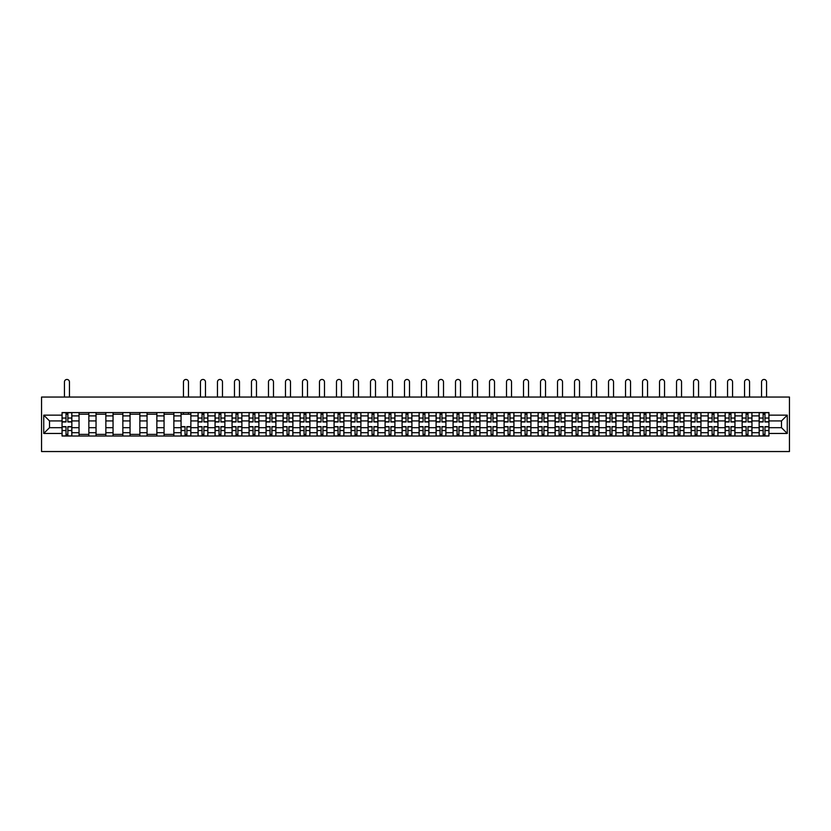 <?xml version="1.0" encoding="UTF-8"?>
<svg xmlns="http://www.w3.org/2000/svg" width="831" height="831" viewBox="0 0 831 831"><rect width="100%" height="100%" fill="white"/><g stroke="black" fill="none" stroke-linecap="round" stroke-linejoin="round"><path stroke-width="1.25" d="M41.55 451.545L789.45 451.545L789.45 397.052L41.55 397.052L41.55 451.545M79.038 436.015L79.038 415.905L71.85 415.905L71.85 436.015M71.85 415.905L71.85 412.581M79.038 415.905L79.038 412.581M88.855 412.581L88.855 436.015M96.043 436.015L96.043 412.581M105.859 412.581L105.859 436.015M113.047 436.015L113.047 412.581M122.853 412.581L122.853 436.015M130.052 436.015L130.052 412.581M139.857 412.581L139.857 436.015M147.056 436.015L147.056 412.581M156.862 412.581L156.862 436.015M164.06 436.015L164.06 412.581M173.866 412.581L173.866 436.015M181.054 436.015L181.054 412.581M190.87 412.581L190.87 436.015M198.058 436.015L198.058 412.581M207.875 412.581L207.875 436.015M215.063 436.015L215.063 412.581M224.869 412.581L224.869 436.015M232.067 436.015L232.067 412.581M241.873 412.581L241.873 436.015M249.071 436.015L249.071 412.581M258.877 412.581L258.877 436.015M266.076 436.015L266.076 412.581M275.882 412.581L275.882 436.015M283.08 436.015L283.08 412.581M292.886 412.581L292.886 436.015M300.074 436.015L300.074 412.581M309.89 412.581L309.89 436.015M317.078 436.015L317.078 412.581M326.895 412.581L326.895 436.015M334.083 436.015L334.083 412.581M343.889 412.581L343.889 436.015M351.087 436.015L351.087 412.581M360.893 412.581L360.893 436.015M368.091 436.015L368.091 412.581M377.897 412.581L377.897 436.015M385.096 436.015L385.096 412.581M394.902 412.581L394.902 436.015M402.09 436.015L402.09 412.581M411.906 412.581L411.906 436.015M419.094 436.015L419.094 412.581M428.91 412.581L428.91 436.015M436.098 436.015L436.098 412.581M445.904 412.581L445.904 436.015M453.103 436.015L453.103 412.581M462.909 412.581L462.909 436.015M470.107 436.015L470.107 412.581M479.913 412.581L479.913 436.015M487.111 436.015L487.111 412.581M496.917 412.581L496.917 436.015M504.105 436.015L504.105 412.581M513.922 412.581L513.922 436.015M521.11 436.015L521.11 412.581M530.926 412.581L530.926 436.015M538.114 436.015L538.114 412.581M547.92 412.581L547.92 436.015M555.118 436.015L555.118 412.581M564.924 412.581L564.924 436.015M572.123 436.015L572.123 412.581M581.929 412.581L581.929 436.015M589.127 436.015L589.127 412.581M598.933 412.581L598.933 436.015M606.131 436.015L606.131 412.581M615.937 412.581L615.937 436.015M623.125 436.015L623.125 412.581M632.942 412.581L632.942 436.015M640.13 436.015L640.13 412.581M649.946 412.581L649.946 436.015M657.134 436.015L657.134 412.581M666.94 412.581L666.94 436.015M674.138 436.015L674.138 412.581M683.944 412.581L683.944 436.015M691.143 436.015L691.143 412.581M700.948 412.581L700.948 436.015M708.147 436.015L708.147 412.581M717.953 412.581L717.953 436.015M725.141 436.015L725.141 412.581M734.957 412.581L734.957 436.015M742.145 436.015L742.145 412.581M751.962 412.581L751.962 436.015M759.15 436.015L759.15 412.581M759.15 427.685L751.962 427.685M742.145 427.685L734.957 427.685M725.141 427.685L717.953 427.685M708.147 427.685L700.948 427.685M691.143 427.685L683.944 427.685M674.138 427.685L666.94 427.685M657.134 427.685L649.946 427.685M640.13 427.685L632.942 427.685M623.125 427.685L615.937 427.685M606.131 427.685L598.933 427.685M589.127 427.685L581.929 427.685M572.123 427.685L564.924 427.685M555.118 427.685L547.92 427.685M538.114 427.685L530.926 427.685M521.11 427.685L513.922 427.685M504.105 427.685L496.917 427.685M487.111 427.685L479.913 427.685M470.107 427.685L462.909 427.685M453.103 427.685L445.904 427.685M436.098 427.685L428.91 427.685M419.094 427.685L411.906 427.685M402.09 427.685L394.902 427.685M385.096 427.685L377.897 427.685M368.091 427.685L360.893 427.685M351.087 427.685L343.889 427.685M334.083 427.685L326.895 427.685M317.078 427.685L309.89 427.685M300.074 427.685L292.886 427.685M283.08 427.685L275.882 427.685M266.076 427.685L258.877 427.685M249.071 427.685L241.873 427.685M232.067 427.685L224.869 427.685M215.063 427.685L207.875 427.685M198.058 427.685L190.87 427.685M181.054 427.685L173.866 427.685M164.06 427.685L156.862 427.685M147.056 427.685L139.857 427.685M130.052 427.685L122.853 427.685M113.047 427.685L105.859 427.685M96.043 427.685L88.855 427.685M79.038 427.685L71.85 427.685M759.15 420.922L751.962 420.922M742.145 420.922L734.957 420.922M725.141 420.922L717.953 420.922M708.147 420.922L700.948 420.922M691.143 420.922L683.944 420.922M674.138 420.922L666.94 420.922M657.134 420.922L649.946 420.922M640.13 420.922L632.942 420.922M623.125 420.922L615.937 420.922M606.131 420.922L598.933 420.922M589.127 420.922L581.929 420.922M572.123 420.922L564.924 420.922M555.118 420.922L547.92 420.922M538.114 420.922L530.926 420.922M521.11 420.922L513.922 420.922M504.105 420.922L496.917 420.922M487.111 420.922L479.913 420.922M470.107 420.922L462.909 420.922M453.103 420.922L445.904 420.922M436.098 420.922L428.91 420.922M419.094 420.922L411.906 420.922M402.09 420.922L394.902 420.922M385.096 420.922L377.897 420.922M368.091 420.922L360.893 420.922M351.087 420.922L343.889 420.922M334.083 420.922L326.895 420.922M317.078 420.922L309.89 420.922M300.074 420.922L292.886 420.922M283.08 420.922L275.882 420.922M266.076 420.922L258.877 420.922M249.071 420.922L241.873 420.922M232.067 420.922L224.869 420.922M215.063 420.922L207.875 420.922M198.058 420.922L190.87 420.922M181.054 420.922L173.866 420.922M164.06 420.922L156.862 420.922M147.056 420.922L139.857 420.922M130.052 420.922L122.853 420.922M113.047 420.922L105.859 420.922M96.043 420.922L88.855 420.922M79.038 420.922L71.85 420.922M49.507 427.685L62.045 427.685L62.045 420.922L49.507 420.922L49.507 427.685L43.731 433.46L43.731 415.147L62.045 415.147L62.045 420.922M768.955 420.922L768.955 427.685L781.493 427.685L781.493 420.922L768.955 420.922L768.955 412.581L62.045 412.581L62.045 415.147M768.955 415.147L787.269 415.147L787.269 433.46L768.955 433.46L768.955 427.685M62.045 427.685L62.045 436.015L768.955 436.015L768.955 433.46M62.045 433.46L43.731 433.46M67.872 434.384L66.023 434.384M66.023 414.222L67.872 414.222M88.855 434.384L79.038 434.384M79.038 414.222L88.855 414.222M105.859 434.384L96.043 434.384M96.043 414.222L105.859 414.222M122.853 434.384L113.047 434.384M113.047 414.222L122.853 414.222M139.857 434.384L130.052 434.384M130.052 414.222L139.857 414.222M156.862 434.384L147.056 434.384M147.056 414.222L156.862 414.222M173.866 434.384L164.06 434.384M164.06 414.222L173.866 414.222M186.892 434.384L185.033 434.384M181.054 414.222L190.87 414.222M203.896 434.384L202.037 434.384M202.037 414.222L203.896 414.222M220.901 434.384L219.041 434.384M219.041 414.222L220.901 414.222M237.895 434.384L236.046 434.384M236.046 414.222L237.895 414.222M254.899 434.384L253.05 434.384M253.05 414.222L254.899 414.222M271.903 434.384L270.054 434.384M270.054 414.222L271.903 414.222M288.908 434.384L287.059 434.384M287.059 414.222L288.908 414.222M305.912 434.384L304.053 434.384M304.053 414.222L305.912 414.222M322.916 434.384L321.057 434.384M321.057 414.222L322.916 414.222M339.91 434.384L338.061 434.384M338.061 414.222L339.91 414.222M356.915 434.384L355.066 434.384M355.066 414.222L356.915 414.222M373.919 434.384L372.07 434.384M372.07 414.222L373.919 414.222M390.923 434.384L389.074 434.384M389.074 414.222L390.923 414.222M407.928 434.384L406.068 434.384M406.068 414.222L407.928 414.222M424.932 434.384L423.072 434.384M423.072 414.222L424.932 414.222M441.926 434.384L440.077 434.384M440.077 414.222L441.926 414.222M458.93 434.384L457.081 434.384M457.081 414.222L458.93 414.222M475.934 434.384L474.086 434.384M474.086 414.222L475.934 414.222M492.939 434.384L491.09 434.384M491.09 414.222L492.939 414.222M509.943 434.384L508.084 434.384M508.084 414.222L509.943 414.222M526.947 434.384L525.088 434.384M525.088 414.222L526.947 414.222M543.941 434.384L542.092 434.384M542.092 414.222L543.941 414.222M560.946 434.384L559.097 434.384M559.097 414.222L560.946 414.222M577.95 434.384L576.101 434.384M576.101 414.222L577.95 414.222M594.954 434.384L593.105 434.384M593.105 414.222L594.954 414.222M611.959 434.384L610.099 434.384M610.099 414.222L611.959 414.222M628.963 434.384L627.104 434.384M627.104 414.222L628.963 414.222M645.967 434.384L644.108 434.384M644.108 414.222L645.967 414.222M662.961 434.384L661.112 434.384M661.112 414.222L662.961 414.222M679.966 434.384L678.117 434.384M678.117 414.222L679.966 414.222M696.97 434.384L695.121 434.384M695.121 414.222L696.97 414.222M713.974 434.384L712.125 434.384M712.125 414.222L713.974 414.222M730.979 434.384L729.119 434.384M729.119 414.222L730.979 414.222M747.983 434.384L746.124 434.384M746.124 414.222L747.983 414.222M764.977 434.384L763.128 434.384M763.128 414.222L764.977 414.222M43.731 415.147L49.507 420.922M781.493 427.685L787.269 433.46M781.493 420.922L787.269 415.147M69.451 397.052L69.451 381.959A2.503 2.503 0 0 0 66.947 379.455A2.503 2.503 0 0 0 64.434 381.959L64.434 397.052M67.872 421.961L67.872 412.695L71.798 412.695L71.798 421.961L67.872 421.961M66.023 414.108L67.872 414.108M66.023 412.695L62.096 412.695L62.096 421.961L66.023 421.961L66.023 412.695L67.872 412.695M66.023 426.646L66.023 435.911L62.096 435.911L62.096 426.646L66.023 426.646M67.872 434.488L66.023 434.488M67.872 435.911L71.798 435.911L71.798 426.646L67.872 426.646L67.872 435.911L66.023 435.911M205.475 397.052L205.475 381.959A2.503 2.503 0 0 0 202.961 379.455A2.503 2.503 0 0 0 200.458 381.959L200.458 397.052M203.896 421.961L203.896 412.695L207.812 412.695L207.812 421.961L203.896 421.961M202.037 414.108L203.896 414.108M202.037 412.695L198.121 412.695L198.121 421.961L202.037 421.961L202.037 412.695L203.896 412.695M222.479 397.052L222.479 381.959A2.503 2.503 0 0 0 219.966 379.455A2.503 2.503 0 0 0 217.462 381.959L217.462 397.052M220.901 421.961L220.901 412.695L224.817 412.695L224.817 421.961L220.901 421.961M219.041 414.108L220.901 414.108M219.041 412.695L215.115 412.695L215.115 421.961L219.041 421.961L219.041 412.695L220.901 412.695M239.484 397.052L239.484 381.959A2.503 2.503 0 0 0 236.97 379.455A2.503 2.503 0 0 0 234.467 381.959L234.467 397.052M237.895 421.961L237.895 412.695L241.821 412.695L241.821 421.961L237.895 421.961M236.046 414.108L237.895 414.108M236.046 412.695L232.119 412.695L232.119 421.961L236.046 421.961L236.046 412.695L237.895 412.695M256.478 397.052L256.478 381.959A2.503 2.503 0 0 0 253.974 379.455A2.503 2.503 0 0 0 251.471 381.959L251.471 397.052M254.899 421.961L254.899 412.695L258.825 412.695L258.825 421.961L254.899 421.961M253.05 414.108L254.899 414.108M253.05 412.695L249.123 412.695L249.123 421.961L253.05 421.961L253.05 412.695L254.899 412.695M273.482 397.052L273.482 381.959A2.503 2.503 0 0 0 270.979 379.455A2.503 2.503 0 0 0 268.475 381.959L268.475 397.052M271.903 421.961L271.903 412.695L275.83 412.695L275.83 421.961L271.903 421.961M270.054 414.108L271.903 414.108M270.054 412.695L266.128 412.695L266.128 421.961L270.054 421.961L270.054 412.695L271.903 412.695M290.486 397.052L290.486 381.959A2.503 2.503 0 0 0 287.983 379.455A2.503 2.503 0 0 0 285.469 381.959L285.469 397.052M288.908 421.961L288.908 412.695L292.834 412.695L292.834 421.961L288.908 421.961M287.059 414.108L288.908 414.108M287.059 412.695L283.132 412.695L283.132 421.961L287.059 421.961L287.059 412.695L288.908 412.695M307.491 397.052L307.491 381.959A2.503 2.503 0 0 0 304.987 379.455A2.503 2.503 0 0 0 302.474 381.959L302.474 397.052M305.912 421.961L305.912 412.695L309.828 412.695L309.828 421.961L305.912 421.961M304.053 414.108L305.912 414.108M304.053 412.695L300.136 412.695L300.136 421.961L304.053 421.961L304.053 412.695L305.912 412.695M324.495 397.052L324.495 381.959A2.503 2.503 0 0 0 321.981 379.455A2.503 2.503 0 0 0 319.478 381.959L319.478 397.052M322.916 421.961L322.916 412.695L326.832 412.695L326.832 421.961L322.916 421.961M321.057 414.108L322.916 414.108M321.057 412.695L317.13 412.695L317.13 421.961L321.057 421.961L321.057 412.695L322.916 412.695M341.499 397.052L341.499 381.959A2.503 2.503 0 0 0 338.986 379.455A2.503 2.503 0 0 0 336.482 381.959L336.482 397.052M339.91 421.961L339.91 412.695L343.837 412.695L343.837 421.961L339.91 421.961M338.061 414.108L339.91 414.108M338.061 412.695L334.135 412.695L334.135 421.961L338.061 421.961L338.061 412.695L339.91 412.695M188.471 397.052L188.471 381.959A2.503 2.503 0 0 0 185.967 379.455A2.503 2.503 0 0 0 183.454 381.959L183.454 397.052M185.033 426.646L185.033 435.911L181.116 435.911L181.116 426.646L185.033 426.646M186.892 434.488L185.033 434.488M186.892 435.911L190.818 435.911L190.818 426.646L186.892 426.646L186.892 435.911L185.033 435.911M188.471 412.581L188.471 414.222M183.454 412.581L183.454 414.222M202.037 426.646L202.037 435.911L198.121 435.911L198.121 426.646L202.037 426.646M203.896 434.488L202.037 434.488M203.896 435.911L207.812 435.911L207.812 426.646L203.896 426.646L203.896 435.911L202.037 435.911M219.041 426.646L219.041 435.911L215.115 435.911L215.115 426.646L219.041 426.646M220.901 434.488L219.041 434.488M220.901 435.911L224.817 435.911L224.817 426.646L220.901 426.646L220.901 435.911L219.041 435.911M236.046 426.646L236.046 435.911L232.119 435.911L232.119 426.646L236.046 426.646M237.895 434.488L236.046 434.488M237.895 435.911L241.821 435.911L241.821 426.646L237.895 426.646L237.895 435.911L236.046 435.911M253.05 426.646L253.05 435.911L249.123 435.911L249.123 426.646L253.05 426.646M254.899 434.488L253.05 434.488M254.899 435.911L258.825 435.911L258.825 426.646L254.899 426.646L254.899 435.911L253.05 435.911M270.054 426.646L270.054 435.911L266.128 435.911L266.128 426.646L270.054 426.646M271.903 434.488L270.054 434.488M271.903 435.911L275.83 435.911L275.83 426.646L271.903 426.646L271.903 435.911L270.054 435.911M287.059 426.646L287.059 435.911L283.132 435.911L283.132 426.646L287.059 426.646M288.908 434.488L287.059 434.488M288.908 435.911L292.834 435.911L292.834 426.646L288.908 426.646L288.908 435.911L287.059 435.911M304.053 426.646L304.053 435.911L300.136 435.911L300.136 426.646L304.053 426.646M305.912 434.488L304.053 434.488M305.912 435.911L309.828 435.911L309.828 426.646L305.912 426.646L305.912 435.911L304.053 435.911M321.057 426.646L321.057 435.911L317.13 435.911L317.13 426.646L321.057 426.646M322.916 434.488L321.057 434.488M322.916 435.911L326.832 435.911L326.832 426.646L322.916 426.646L322.916 435.911L321.057 435.911M338.061 426.646L338.061 435.911L334.135 435.911L334.135 426.646L338.061 426.646M339.91 434.488L338.061 434.488M339.91 435.911L343.837 435.911L343.837 426.646L339.91 426.646L339.91 435.911L338.061 435.911M358.493 397.052L358.493 381.959A2.503 2.503 0 0 0 355.99 379.455A2.503 2.503 0 0 0 353.487 381.959L353.487 397.052M356.915 421.961L356.915 412.695L360.841 412.695L360.841 421.961L356.915 421.961M355.066 414.108L356.915 414.108M355.066 412.695L351.139 412.695L351.139 421.961L355.066 421.961L355.066 412.695L356.915 412.695M355.066 426.646L355.066 435.911L351.139 435.911L351.139 426.646L355.066 426.646M356.915 434.488L355.066 434.488M356.915 435.911L360.841 435.911L360.841 426.646L356.915 426.646L356.915 435.911L355.066 435.911M375.498 397.052L375.498 381.959A2.503 2.503 0 0 0 372.994 379.455A2.503 2.503 0 0 0 370.491 381.959L370.491 397.052M373.919 421.961L373.919 412.695L377.845 412.695L377.845 421.961L373.919 421.961M372.07 414.108L373.919 414.108M372.07 412.695L368.143 412.695L368.143 421.961L372.07 421.961L372.07 412.695L373.919 412.695M372.07 426.646L372.07 435.911L368.143 435.911L368.143 426.646L372.07 426.646M373.919 434.488L372.07 434.488M373.919 435.911L377.845 435.911L377.845 426.646L373.919 426.646L373.919 435.911L372.07 435.911M392.502 397.052L392.502 381.959A2.503 2.503 0 0 0 389.999 379.455A2.503 2.503 0 0 0 387.485 381.959L387.485 397.052M390.923 421.961L390.923 412.695L394.85 412.695L394.85 421.961L390.923 421.961M389.074 414.108L390.923 414.108M389.074 412.695L385.148 412.695L385.148 421.961L389.074 421.961L389.074 412.695L390.923 412.695M389.074 426.646L389.074 435.911L385.148 435.911L385.148 426.646L389.074 426.646M390.923 434.488L389.074 434.488M390.923 435.911L394.85 435.911L394.85 426.646L390.923 426.646L390.923 435.911L389.074 435.911M409.506 397.052L409.506 381.959A2.503 2.503 0 0 0 407.003 379.455A2.503 2.503 0 0 0 404.489 381.959L404.489 397.052M407.928 421.961L407.928 412.695L411.844 412.695L411.844 421.961L407.928 421.961M406.068 414.108L407.928 414.108M406.068 412.695L402.152 412.695L402.152 421.961L406.068 421.961L406.068 412.695L407.928 412.695M426.511 397.052L426.511 381.959A2.503 2.503 0 0 0 423.997 379.455A2.503 2.503 0 0 0 421.494 381.959L421.494 397.052M424.932 421.961L424.932 412.695L428.848 412.695L428.848 421.961L424.932 421.961M423.072 414.108L424.932 414.108M423.072 412.695L419.156 412.695L419.156 421.961L423.072 421.961L423.072 412.695L424.932 412.695M443.515 397.052L443.515 381.959A2.503 2.503 0 0 0 441.001 379.455A2.503 2.503 0 0 0 438.498 381.959L438.498 397.052M441.926 421.961L441.926 412.695L445.852 412.695L445.852 421.961L441.926 421.961M440.077 414.108L441.926 414.108M440.077 412.695L436.15 412.695L436.15 421.961L440.077 421.961L440.077 412.695L441.926 412.695M460.509 397.052L460.509 381.959A2.503 2.503 0 0 0 458.006 379.455A2.503 2.503 0 0 0 455.502 381.959L455.502 397.052M458.93 421.961L458.93 412.695L462.857 412.695L462.857 421.961L458.93 421.961M457.081 414.108L458.93 414.108M457.081 412.695L453.155 412.695L453.155 421.961L457.081 421.961L457.081 412.695L458.93 412.695M477.513 397.052L477.513 381.959A2.503 2.503 0 0 0 475.01 379.455A2.503 2.503 0 0 0 472.507 381.959L472.507 397.052M475.934 421.961L475.934 412.695L479.861 412.695L479.861 421.961L475.934 421.961M474.086 414.108L475.934 414.108M474.086 412.695L470.159 412.695L470.159 421.961L474.086 421.961L474.086 412.695L475.934 412.695M494.518 397.052L494.518 381.959A2.503 2.503 0 0 0 492.014 379.455A2.503 2.503 0 0 0 489.501 381.959L489.501 397.052M492.939 421.961L492.939 412.695L496.865 412.695L496.865 421.961L492.939 421.961M491.09 414.108L492.939 414.108M491.09 412.695L487.163 412.695L487.163 421.961L491.09 421.961L491.09 412.695L492.939 412.695M511.522 397.052L511.522 381.959A2.503 2.503 0 0 0 509.019 379.455A2.503 2.503 0 0 0 506.505 381.959L506.505 397.052M509.943 421.961L509.943 412.695L513.87 412.695L513.87 421.961L509.943 421.961M508.084 414.108L509.943 414.108M508.084 412.695L504.168 412.695L504.168 421.961L508.084 421.961L508.084 412.695L509.943 412.695M528.526 397.052L528.526 381.959A2.503 2.503 0 0 0 526.013 379.455A2.503 2.503 0 0 0 523.509 381.959L523.509 397.052M526.947 421.961L526.947 412.695L530.864 412.695L530.864 421.961L526.947 421.961M525.088 414.108L526.947 414.108M525.088 412.695L521.172 412.695L521.172 421.961L525.088 421.961L525.088 412.695L526.947 412.695M545.531 397.052L545.531 381.959A2.503 2.503 0 0 0 543.017 379.455A2.503 2.503 0 0 0 540.514 381.959L540.514 397.052M543.941 421.961L543.941 412.695L547.868 412.695L547.868 421.961L543.941 421.961M542.092 414.108L543.941 414.108M542.092 412.695L538.166 412.695L538.166 421.961L542.092 421.961L542.092 412.695L543.941 412.695M562.525 397.052L562.525 381.959A2.503 2.503 0 0 0 560.021 379.455A2.503 2.503 0 0 0 557.518 381.959L557.518 397.052M560.946 421.961L560.946 412.695L564.872 412.695L564.872 421.961L560.946 421.961M559.097 414.108L560.946 414.108M559.097 412.695L555.17 412.695L555.17 421.961L559.097 421.961L559.097 412.695L560.946 412.695M579.529 397.052L579.529 381.959A2.503 2.503 0 0 0 577.026 379.455A2.503 2.503 0 0 0 574.522 381.959L574.522 397.052M577.95 421.961L577.95 412.695L581.877 412.695L581.877 421.961L577.95 421.961M576.101 414.108L577.95 414.108M576.101 412.695L572.175 412.695L572.175 421.961L576.101 421.961L576.101 412.695L577.95 412.695M596.533 397.052L596.533 381.959A2.503 2.503 0 0 0 594.03 379.455A2.503 2.503 0 0 0 591.516 381.959L591.516 397.052M594.954 421.961L594.954 412.695L598.881 412.695L598.881 421.961L594.954 421.961M593.105 414.108L594.954 414.108M593.105 412.695L589.179 412.695L589.179 421.961L593.105 421.961L593.105 412.695L594.954 412.695M613.538 397.052L613.538 381.959A2.503 2.503 0 0 0 611.034 379.455A2.503 2.503 0 0 0 608.521 381.959L608.521 397.052M611.959 421.961L611.959 412.695L615.885 412.695L615.885 421.961L611.959 421.961M610.099 414.108L611.959 414.108M610.099 412.695L606.183 412.695L606.183 421.961L610.099 421.961L610.099 412.695L611.959 412.695M630.542 397.052L630.542 381.959A2.503 2.503 0 0 0 628.039 379.455A2.503 2.503 0 0 0 625.525 381.959L625.525 397.052M628.963 421.961L628.963 412.695L632.879 412.695L632.879 421.961L628.963 421.961M627.104 414.108L628.963 414.108M627.104 412.695L623.188 412.695L623.188 421.961L627.104 421.961L627.104 412.695L628.963 412.695M647.546 397.052L647.546 381.959A2.503 2.503 0 0 0 645.033 379.455A2.503 2.503 0 0 0 642.529 381.959L642.529 397.052M645.967 421.961L645.967 412.695L649.884 412.695L649.884 421.961L645.967 421.961M644.108 414.108L645.967 414.108M644.108 412.695L640.182 412.695L640.182 421.961L644.108 421.961L644.108 412.695L645.967 412.695M664.551 397.052L664.551 381.959A2.503 2.503 0 0 0 662.037 379.455A2.503 2.503 0 0 0 659.534 381.959L659.534 397.052M662.961 421.961L662.961 412.695L666.888 412.695L666.888 421.961L662.961 421.961M661.112 414.108L662.961 414.108M661.112 412.695L657.186 412.695L657.186 421.961L661.112 421.961L661.112 412.695L662.961 412.695M681.545 397.052L681.545 381.959A2.503 2.503 0 0 0 679.041 379.455A2.503 2.503 0 0 0 676.538 381.959L676.538 397.052M679.966 421.961L679.966 412.695L683.892 412.695L683.892 421.961L679.966 421.961M678.117 414.108L679.966 414.108M678.117 412.695L674.19 412.695L674.19 421.961L678.117 421.961L678.117 412.695L679.966 412.695M698.549 397.052L698.549 381.959A2.503 2.503 0 0 0 696.046 379.455A2.503 2.503 0 0 0 693.542 381.959L693.542 397.052M696.97 421.961L696.97 412.695L700.897 412.695L700.897 421.961L696.97 421.961M695.121 414.108L696.97 414.108M695.121 412.695L691.195 412.695L691.195 421.961L695.121 421.961L695.121 412.695L696.97 412.695M715.553 397.052L715.553 381.959A2.503 2.503 0 0 0 713.05 379.455A2.503 2.503 0 0 0 710.536 381.959L710.536 397.052M713.974 421.961L713.974 412.695L717.901 412.695L717.901 421.961L713.974 421.961M712.125 414.108L713.974 414.108M712.125 412.695L708.199 412.695L708.199 421.961L712.125 421.961L712.125 412.695L713.974 412.695M732.558 397.052L732.558 381.959A2.503 2.503 0 0 0 730.054 379.455A2.503 2.503 0 0 0 727.541 381.959L727.541 397.052M730.979 421.961L730.979 412.695L734.895 412.695L734.895 421.961L730.979 421.961M729.119 414.108L730.979 414.108M729.119 412.695L725.203 412.695L725.203 421.961L729.119 421.961L729.119 412.695L730.979 412.695M749.562 397.052L749.562 381.959A2.503 2.503 0 0 0 747.048 379.455A2.503 2.503 0 0 0 744.545 381.959L744.545 397.052M747.983 421.961L747.983 412.695L751.899 412.695L751.899 421.961L747.983 421.961M746.124 414.108L747.983 414.108M746.124 412.695L742.197 412.695L742.197 421.961L746.124 421.961L746.124 412.695L747.983 412.695M406.068 426.646L406.068 435.911L402.152 435.911L402.152 426.646L406.068 426.646M407.928 434.488L406.068 434.488M407.928 435.911L411.844 435.911L411.844 426.646L407.928 426.646L407.928 435.911L406.068 435.911M423.072 426.646L423.072 435.911L419.156 435.911L419.156 426.646L423.072 426.646M424.932 434.488L423.072 434.488M424.932 435.911L428.848 435.911L428.848 426.646L424.932 426.646L424.932 435.911L423.072 435.911M440.077 426.646L440.077 435.911L436.15 435.911L436.15 426.646L440.077 426.646M441.926 434.488L440.077 434.488M441.926 435.911L445.852 435.911L445.852 426.646L441.926 426.646L441.926 435.911L440.077 435.911M457.081 426.646L457.081 435.911L453.155 435.911L453.155 426.646L457.081 426.646M458.93 434.488L457.081 434.488M458.93 435.911L462.857 435.911L462.857 426.646L458.93 426.646L458.93 435.911L457.081 435.911M474.086 426.646L474.086 435.911L470.159 435.911L470.159 426.646L474.086 426.646M475.934 434.488L474.086 434.488M475.934 435.911L479.861 435.911L479.861 426.646L475.934 426.646L475.934 435.911L474.086 435.911M491.09 426.646L491.09 435.911L487.163 435.911L487.163 426.646L491.09 426.646M492.939 434.488L491.09 434.488M492.939 435.911L496.865 435.911L496.865 426.646L492.939 426.646L492.939 435.911L491.09 435.911M508.084 426.646L508.084 435.911L504.168 435.911L504.168 426.646L508.084 426.646M509.943 434.488L508.084 434.488M509.943 435.911L513.87 435.911L513.87 426.646L509.943 426.646L509.943 435.911L508.084 435.911M525.088 426.646L525.088 435.911L521.172 435.911L521.172 426.646L525.088 426.646M526.947 434.488L525.088 434.488M526.947 435.911L530.864 435.911L530.864 426.646L526.947 426.646L526.947 435.911L525.088 435.911M542.092 426.646L542.092 435.911L538.166 435.911L538.166 426.646L542.092 426.646M543.941 434.488L542.092 434.488M543.941 435.911L547.868 435.911L547.868 426.646L543.941 426.646L543.941 435.911L542.092 435.911M559.097 426.646L559.097 435.911L555.17 435.911L555.17 426.646L559.097 426.646M560.946 434.488L559.097 434.488M560.946 435.911L564.872 435.911L564.872 426.646L560.946 426.646L560.946 435.911L559.097 435.911M576.101 426.646L576.101 435.911L572.175 435.911L572.175 426.646L576.101 426.646M577.95 434.488L576.101 434.488M577.95 435.911L581.877 435.911L581.877 426.646L577.95 426.646L577.95 435.911L576.101 435.911M593.105 426.646L593.105 435.911L589.179 435.911L589.179 426.646L593.105 426.646M594.954 434.488L593.105 434.488M594.954 435.911L598.881 435.911L598.881 426.646L594.954 426.646L594.954 435.911L593.105 435.911M610.099 426.646L610.099 435.911L606.183 435.911L606.183 426.646L610.099 426.646M611.959 434.488L610.099 434.488M611.959 435.911L615.885 435.911L615.885 426.646L611.959 426.646L611.959 435.911L610.099 435.911M627.104 426.646L627.104 435.911L623.188 435.911L623.188 426.646L627.104 426.646M628.963 434.488L627.104 434.488M628.963 435.911L632.879 435.911L632.879 426.646L628.963 426.646L628.963 435.911L627.104 435.911M644.108 426.646L644.108 435.911L640.182 435.911L640.182 426.646L644.108 426.646M645.967 434.488L644.108 434.488M645.967 435.911L649.884 435.911L649.884 426.646L645.967 426.646L645.967 435.911L644.108 435.911M661.112 426.646L661.112 435.911L657.186 435.911L657.186 426.646L661.112 426.646M662.961 434.488L661.112 434.488M662.961 435.911L666.888 435.911L666.888 426.646L662.961 426.646L662.961 435.911L661.112 435.911M678.117 426.646L678.117 435.911L674.19 435.911L674.19 426.646L678.117 426.646M679.966 434.488L678.117 434.488M679.966 435.911L683.892 435.911L683.892 426.646L679.966 426.646L679.966 435.911L678.117 435.911M695.121 426.646L695.121 435.911L691.195 435.911L691.195 426.646L695.121 426.646M696.97 434.488L695.121 434.488M696.97 435.911L700.897 435.911L700.897 426.646L696.97 426.646L696.97 435.911L695.121 435.911M712.125 426.646L712.125 435.911L708.199 435.911L708.199 426.646L712.125 426.646M713.974 434.488L712.125 434.488M713.974 435.911L717.901 435.911L717.901 426.646L713.974 426.646L713.974 435.911L712.125 435.911M729.119 426.646L729.119 435.911L725.203 435.911L725.203 426.646L729.119 426.646M730.979 434.488L729.119 434.488M730.979 435.911L734.895 435.911L734.895 426.646L730.979 426.646L730.979 435.911L729.119 435.911M746.124 426.646L746.124 435.911L742.197 435.911L742.197 426.646L746.124 426.646M747.983 434.488L746.124 434.488M747.983 435.911L751.899 435.911L751.899 426.646L747.983 426.646L747.983 435.911L746.124 435.911M766.566 397.052L766.566 381.959A2.503 2.503 0 0 0 764.053 379.455A2.503 2.503 0 0 0 761.549 381.959L761.549 397.052M764.977 421.961L764.977 412.695L768.904 412.695L768.904 421.961L764.977 421.961M763.128 414.108L764.977 414.108M763.128 412.695L759.202 412.695L759.202 421.961L763.128 421.961L763.128 412.695L764.977 412.695M763.128 426.646L763.128 435.911L759.202 435.911L759.202 426.646L763.128 426.646M764.977 434.488L763.128 434.488M764.977 435.911L768.904 435.911L768.904 426.646L764.977 426.646L764.977 435.911L763.128 435.911M742.145 415.905L734.957 415.905M725.141 415.905L717.953 415.905M708.147 415.905L700.948 415.905M691.143 415.905L683.944 415.905M674.138 415.905L666.94 415.905M657.134 415.905L649.946 415.905M640.13 415.905L632.942 415.905M623.125 415.905L615.937 415.905M606.131 415.905L598.933 415.905M589.127 415.905L581.929 415.905M572.123 415.905L564.924 415.905M555.118 415.905L547.92 415.905M538.114 415.905L530.926 415.905M521.11 415.905L513.922 415.905M504.105 415.905L496.917 415.905M487.111 415.905L479.913 415.905M470.107 415.905L462.909 415.905M453.103 415.905L445.904 415.905M436.098 415.905L428.91 415.905M419.094 415.905L411.906 415.905M402.09 415.905L394.902 415.905M385.096 415.905L377.897 415.905M368.091 415.905L360.893 415.905M351.087 415.905L343.889 415.905M334.083 415.905L326.895 415.905M317.078 415.905L309.89 415.905M300.074 415.905L292.886 415.905M283.08 415.905L275.882 415.905M266.076 415.905L258.877 415.905M249.071 415.905L241.873 415.905M232.067 415.905L224.869 415.905M215.063 415.905L207.875 415.905M198.058 415.905L190.87 415.905M181.054 415.905L173.866 415.905M164.06 415.905L156.862 415.905M147.056 415.905L139.857 415.905M130.052 415.905L122.853 415.905M113.047 415.905L105.859 415.905M96.043 415.905L88.855 415.905M759.15 415.905L751.962 415.905M742.145 432.691L734.957 432.691M725.141 432.691L717.953 432.691M708.147 432.691L700.948 432.691M691.143 432.691L683.944 432.691M674.138 432.691L666.94 432.691M657.134 432.691L649.946 432.691M640.13 432.691L632.942 432.691M623.125 432.691L615.937 432.691M606.131 432.691L598.933 432.691M589.127 432.691L581.929 432.691M572.123 432.691L564.924 432.691M555.118 432.691L547.92 432.691M538.114 432.691L530.926 432.691M521.11 432.691L513.922 432.691M504.105 432.691L496.917 432.691M487.111 432.691L479.913 432.691M470.107 432.691L462.909 432.691M453.103 432.691L445.904 432.691M436.098 432.691L428.91 432.691M419.094 432.691L411.906 432.691M402.09 432.691L394.902 432.691M385.096 432.691L377.897 432.691M368.091 432.691L360.893 432.691M351.087 432.691L343.889 432.691M334.083 432.691L326.895 432.691M317.078 432.691L309.89 432.691M300.074 432.691L292.886 432.691M283.08 432.691L275.882 432.691M266.076 432.691L258.877 432.691M249.071 432.691L241.873 432.691M232.067 432.691L224.869 432.691M215.063 432.691L207.875 432.691M198.058 432.691L190.87 432.691M181.054 432.691L173.866 432.691M164.06 432.691L156.862 432.691M147.056 432.691L139.857 432.691M130.052 432.691L122.853 432.691M113.047 432.691L105.859 432.691M96.043 432.691L88.855 432.691M79.038 432.691L71.85 432.691M759.15 432.691L751.962 432.691M67.872 421.722L71.798 421.722M67.872 418.045L71.798 418.045M62.096 421.722L66.023 421.722M62.096 418.045L66.023 418.045M66.023 426.874L62.096 426.874M66.023 430.551L62.096 430.551M71.798 426.874L67.872 426.874M71.798 430.551L67.872 430.551M203.896 421.722L207.812 421.722M203.896 418.045L207.812 418.045M198.121 421.722L202.037 421.722M198.121 418.045L202.037 418.045M220.901 421.722L224.817 421.722M220.901 418.045L224.817 418.045M215.115 421.722L219.041 421.722M215.115 418.045L219.041 418.045M237.895 421.722L241.821 421.722M237.895 418.045L241.821 418.045M232.119 421.722L236.046 421.722M232.119 418.045L236.046 418.045M254.899 421.722L258.825 421.722M254.899 418.045L258.825 418.045M249.123 421.722L253.05 421.722M249.123 418.045L253.05 418.045M271.903 421.722L275.83 421.722M271.903 418.045L275.83 418.045M266.128 421.722L270.054 421.722M266.128 418.045L270.054 418.045M288.908 421.722L292.834 421.722M288.908 418.045L292.834 418.045M283.132 421.722L287.059 421.722M283.132 418.045L287.059 418.045M305.912 421.722L309.828 421.722M305.912 418.045L309.828 418.045M300.136 421.722L304.053 421.722M300.136 418.045L304.053 418.045M322.916 421.722L326.832 421.722M322.916 418.045L326.832 418.045M317.13 421.722L321.057 421.722M317.13 418.045L321.057 418.045M339.91 421.722L343.837 421.722M339.91 418.045L343.837 418.045M334.135 421.722L338.061 421.722M334.135 418.045L338.061 418.045M185.033 426.874L181.116 426.874M185.033 430.551L181.116 430.551M190.818 426.874L186.892 426.874M190.818 430.551L186.892 430.551M202.037 426.874L198.121 426.874M202.037 430.551L198.121 430.551M207.812 426.874L203.896 426.874M207.812 430.551L203.896 430.551M219.041 426.874L215.115 426.874M219.041 430.551L215.115 430.551M224.817 426.874L220.901 426.874M224.817 430.551L220.901 430.551M236.046 426.874L232.119 426.874M236.046 430.551L232.119 430.551M241.821 426.874L237.895 426.874M241.821 430.551L237.895 430.551M253.05 426.874L249.123 426.874M253.05 430.551L249.123 430.551M258.825 426.874L254.899 426.874M258.825 430.551L254.899 430.551M270.054 426.874L266.128 426.874M270.054 430.551L266.128 430.551M275.83 426.874L271.903 426.874M275.83 430.551L271.903 430.551M287.059 426.874L283.132 426.874M287.059 430.551L283.132 430.551M292.834 426.874L288.908 426.874M292.834 430.551L288.908 430.551M304.053 426.874L300.136 426.874M304.053 430.551L300.136 430.551M309.828 426.874L305.912 426.874M309.828 430.551L305.912 430.551M321.057 426.874L317.13 426.874M321.057 430.551L317.13 430.551M326.832 426.874L322.916 426.874M326.832 430.551L322.916 430.551M338.061 426.874L334.135 426.874M338.061 430.551L334.135 430.551M343.837 426.874L339.91 426.874M343.837 430.551L339.91 430.551M356.915 421.722L360.841 421.722M356.915 418.045L360.841 418.045M351.139 421.722L355.066 421.722M351.139 418.045L355.066 418.045M355.066 426.874L351.139 426.874M355.066 430.551L351.139 430.551M360.841 426.874L356.915 426.874M360.841 430.551L356.915 430.551M373.919 421.722L377.845 421.722M373.919 418.045L377.845 418.045M368.143 421.722L372.07 421.722M368.143 418.045L372.07 418.045M372.07 426.874L368.143 426.874M372.07 430.551L368.143 430.551M377.845 426.874L373.919 426.874M377.845 430.551L373.919 430.551M390.923 421.722L394.85 421.722M390.923 418.045L394.85 418.045M385.148 421.722L389.074 421.722M385.148 418.045L389.074 418.045M389.074 426.874L385.148 426.874M389.074 430.551L385.148 430.551M394.85 426.874L390.923 426.874M394.85 430.551L390.923 430.551M407.928 421.722L411.844 421.722M407.928 418.045L411.844 418.045M402.152 421.722L406.068 421.722M402.152 418.045L406.068 418.045M424.932 421.722L428.848 421.722M424.932 418.045L428.848 418.045M419.156 421.722L423.072 421.722M419.156 418.045L423.072 418.045M441.926 421.722L445.852 421.722M441.926 418.045L445.852 418.045M436.15 421.722L440.077 421.722M436.15 418.045L440.077 418.045M458.93 421.722L462.857 421.722M458.93 418.045L462.857 418.045M453.155 421.722L457.081 421.722M453.155 418.045L457.081 418.045M475.934 421.722L479.861 421.722M475.934 418.045L479.861 418.045M470.159 421.722L474.086 421.722M470.159 418.045L474.086 418.045M492.939 421.722L496.865 421.722M492.939 418.045L496.865 418.045M487.163 421.722L491.09 421.722M487.163 418.045L491.09 418.045M509.943 421.722L513.87 421.722M509.943 418.045L513.87 418.045M504.168 421.722L508.084 421.722M504.168 418.045L508.084 418.045M526.947 421.722L530.864 421.722M526.947 418.045L530.864 418.045M521.172 421.722L525.088 421.722M521.172 418.045L525.088 418.045M543.941 421.722L547.868 421.722M543.941 418.045L547.868 418.045M538.166 421.722L542.092 421.722M538.166 418.045L542.092 418.045M560.946 421.722L564.872 421.722M560.946 418.045L564.872 418.045M555.17 421.722L559.097 421.722M555.17 418.045L559.097 418.045M577.95 421.722L581.877 421.722M577.95 418.045L581.877 418.045M572.175 421.722L576.101 421.722M572.175 418.045L576.101 418.045M594.954 421.722L598.881 421.722M594.954 418.045L598.881 418.045M589.179 421.722L593.105 421.722M589.179 418.045L593.105 418.045M611.959 421.722L615.885 421.722M611.959 418.045L615.885 418.045M606.183 421.722L610.099 421.722M606.183 418.045L610.099 418.045M628.963 421.722L632.879 421.722M628.963 418.045L632.879 418.045M623.188 421.722L627.104 421.722M623.188 418.045L627.104 418.045M645.967 421.722L649.884 421.722M645.967 418.045L649.884 418.045M640.182 421.722L644.108 421.722M640.182 418.045L644.108 418.045M662.961 421.722L666.888 421.722M662.961 418.045L666.888 418.045M657.186 421.722L661.112 421.722M657.186 418.045L661.112 418.045M679.966 421.722L683.892 421.722M679.966 418.045L683.892 418.045M674.19 421.722L678.117 421.722M674.19 418.045L678.117 418.045M696.97 421.722L700.897 421.722M696.97 418.045L700.897 418.045M691.195 421.722L695.121 421.722M691.195 418.045L695.121 418.045M713.974 421.722L717.901 421.722M713.974 418.045L717.901 418.045M708.199 421.722L712.125 421.722M708.199 418.045L712.125 418.045M730.979 421.722L734.895 421.722M730.979 418.045L734.895 418.045M725.203 421.722L729.119 421.722M725.203 418.045L729.119 418.045M747.983 421.722L751.899 421.722M747.983 418.045L751.899 418.045M742.197 421.722L746.124 421.722M742.197 418.045L746.124 418.045M406.068 426.874L402.152 426.874M406.068 430.551L402.152 430.551M411.844 426.874L407.928 426.874M411.844 430.551L407.928 430.551M423.072 426.874L419.156 426.874M423.072 430.551L419.156 430.551M428.848 426.874L424.932 426.874M428.848 430.551L424.932 430.551M440.077 426.874L436.15 426.874M440.077 430.551L436.15 430.551M445.852 426.874L441.926 426.874M445.852 430.551L441.926 430.551M457.081 426.874L453.155 426.874M457.081 430.551L453.155 430.551M462.857 426.874L458.93 426.874M462.857 430.551L458.93 430.551M474.086 426.874L470.159 426.874M474.086 430.551L470.159 430.551M479.861 426.874L475.934 426.874M479.861 430.551L475.934 430.551M491.09 426.874L487.163 426.874M491.09 430.551L487.163 430.551M496.865 426.874L492.939 426.874M496.865 430.551L492.939 430.551M508.084 426.874L504.168 426.874M508.084 430.551L504.168 430.551M513.87 426.874L509.943 426.874M513.87 430.551L509.943 430.551M525.088 426.874L521.172 426.874M525.088 430.551L521.172 430.551M530.864 426.874L526.947 426.874M530.864 430.551L526.947 430.551M542.092 426.874L538.166 426.874M542.092 430.551L538.166 430.551M547.868 426.874L543.941 426.874M547.868 430.551L543.941 430.551M559.097 426.874L555.17 426.874M559.097 430.551L555.17 430.551M564.872 426.874L560.946 426.874M564.872 430.551L560.946 430.551M576.101 426.874L572.175 426.874M576.101 430.551L572.175 430.551M581.877 426.874L577.95 426.874M581.877 430.551L577.95 430.551M593.105 426.874L589.179 426.874M593.105 430.551L589.179 430.551M598.881 426.874L594.954 426.874M598.881 430.551L594.954 430.551M610.099 426.874L606.183 426.874M610.099 430.551L606.183 430.551M615.885 426.874L611.959 426.874M615.885 430.551L611.959 430.551M627.104 426.874L623.188 426.874M627.104 430.551L623.188 430.551M632.879 426.874L628.963 426.874M632.879 430.551L628.963 430.551M644.108 426.874L640.182 426.874M644.108 430.551L640.182 430.551M649.884 426.874L645.967 426.874M649.884 430.551L645.967 430.551M661.112 426.874L657.186 426.874M661.112 430.551L657.186 430.551M666.888 426.874L662.961 426.874M666.888 430.551L662.961 430.551M678.117 426.874L674.19 426.874M678.117 430.551L674.19 430.551M683.892 426.874L679.966 426.874M683.892 430.551L679.966 430.551M695.121 426.874L691.195 426.874M695.121 430.551L691.195 430.551M700.897 426.874L696.97 426.874M700.897 430.551L696.97 430.551M712.125 426.874L708.199 426.874M712.125 430.551L708.199 430.551M717.901 426.874L713.974 426.874M717.901 430.551L713.974 430.551M729.119 426.874L725.203 426.874M729.119 430.551L725.203 430.551M734.895 426.874L730.979 426.874M734.895 430.551L730.979 430.551M746.124 426.874L742.197 426.874M746.124 430.551L742.197 430.551M751.899 426.874L747.983 426.874M751.899 430.551L747.983 430.551M764.977 421.722L768.904 421.722M764.977 418.045L768.904 418.045M759.202 421.722L763.128 421.722M759.202 418.045L763.128 418.045M763.128 426.874L759.202 426.874M763.128 430.551L759.202 430.551M768.904 426.874L764.977 426.874M768.904 430.551L764.977 430.551"/></g></svg>
